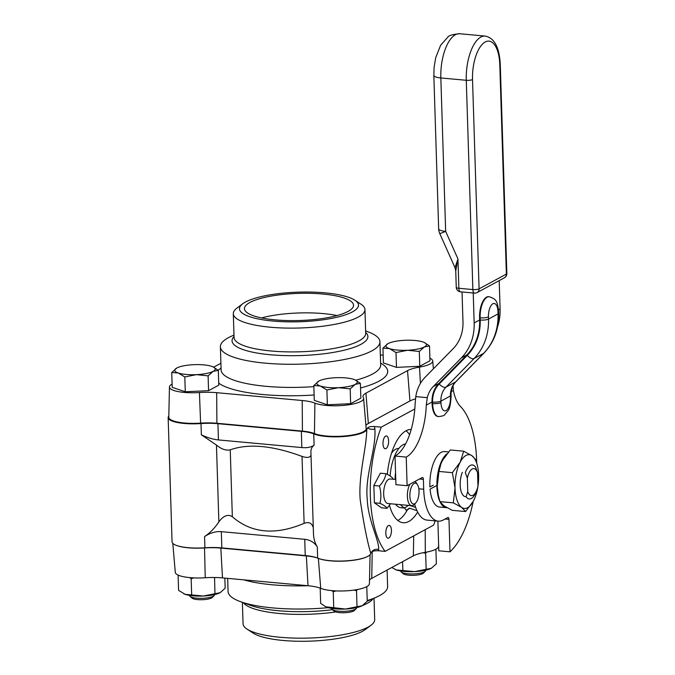 <?xml version="1.0" encoding="UTF-8"?>
<svg xmlns="http://www.w3.org/2000/svg" width="675" height="675" viewBox="0 0 675 675"><rect width="100%" height="100%" fill="white"/><g stroke="black" fill="none" stroke-linecap="round" stroke-linejoin="round"><path stroke-width="1.01" d="M387.34 474.407A46.803 20.149 -84.8 0 1 411.193 429.486M417.639 512.055A46.803 20.149 -84.8 0 1 403.144 522.745A46.803 20.149 -84.8 0 1 389.467 505.305M406.063 430.777A46.803 20.149 -84.8 0 1 409.565 434.658M407.472 509.735A46.803 20.149 -84.8 0 1 397.845 520.484M388.42 525.572A6.429 2.767 -84.8 0 1 389.205 525.395A6.429 2.767 -84.8 0 1 391.373 532.052A6.429 2.767 -84.8 0 1 388.032 538.203A6.429 2.767 -84.8 0 1 385.805 532.44A6.429 2.767 -84.8 0 1 388.42 525.572M388.614 440.817A6.429 2.767 -84.8 0 1 385.223 448.74A6.429 2.767 -84.8 0 1 383.046 442.083A6.429 2.767 -84.8 0 1 386.395 435.932A6.429 2.767 -84.8 0 1 388.614 440.817M385.121 551.365A84.788 36.501 -84.8 0 1 381.223 427.148L374.456 426.524C371.073 426.398 368.803 426.845 367.639 427.866L366.829 429.072A28.316 7.045 178.2 0 1 345.305 436.404A28.316 7.045 178.2 0 1 313.748 433.898A28.316 7.045 -1.8 0 0 301.345 431.333L217.924 423.681A28.316 7.045 -1.8 0 0 200.998 423.562A28.316 7.045 178.2 0 1 168.151 417.631L172.057 541.848A28.316 7.045 -1.8 0 0 204.905 547.779A28.316 7.045 178.2 0 1 221.83 547.898L305.243 555.542A28.316 7.045 178.2 0 1 317.647 558.115A28.316 7.045 -1.8 0 0 349.211 560.621A28.316 7.045 -1.8 0 0 370.735 553.289L371.537 552.083C372.592 551.087 374.87 550.64 378.363 550.741L385.121 551.365L433.612 525.116A84.788 36.501 -84.8 0 0 435.156 520.855M301.345 431.333L301.852 447.576C307.192 448.031 311.276 447.213 314.103 445.137C311.901 446.842 310.837 449.162 310.905 452.107L313.462 533.41C313.647 538.726 314.93 543.215 317.301 546.877C314.272 542.379 310.078 539.848 304.737 539.3L221.316 531.655C215.932 531.225 210.338 532.853 204.55 536.541C210.06 532.929 214.827 528.019 218.869 521.817C223.535 515.624 228.032 513.937 232.343 516.763C251.429 533.301 275.358 535.494 304.121 523.344C308.872 521.606 311.926 523.058 313.276 527.707M366.829 429.072C366.382 449.508 358.214 475.807 360.214 499.829C363.547 522.779 367.057 540.599 370.735 553.289M378.363 550.741L378.667 549.526C379.308 540.11 368.01 520.602 367.234 499.112C364.787 475.597 376.321 449.153 374.878 428.988L374.456 426.524M414.813 408.966L381.223 427.148M168.151 417.631A28.316 7.045 178.2 0 1 168.809 416.045M301.852 447.576L218.438 439.931L217.924 423.681M311.006 455.271C309.867 457.675 306.88 458.055 302.02 456.401C272.531 445.5 248.602 443.306 230.243 449.82C226.049 450.782 221.451 449.204 216.456 445.07L201.352 434.801C207.352 437.687 213.047 439.4 218.438 439.931M365.918 425.461A27.709 6.893 178.2 0 1 368.348 423.487L409.953 400.967A27.709 6.893 178.2 0 1 415.488 398.891M169.467 386.969L168.784 417.218A27.675 6.885 -1.8 0 0 200.61 423.124A27.709 6.893 178.2 0 1 216.903 423.267L302.425 431.106A27.709 6.893 178.2 0 1 314.432 433.561A27.675 6.885 -1.8 0 0 345.836 435.89A27.675 6.885 -1.8 0 0 366.179 428.498L363.597 398.36A26.047 6.48 178.2 0 1 344.452 405.312A26.047 6.48 178.2 0 1 314.904 403.118A29.346 7.298 -1.8 0 0 302.198 400.52L216.667 392.681A29.346 7.298 -1.8 0 0 199.42 392.538A26.047 6.48 178.2 0 1 169.467 386.969A26.047 6.48 178.2 0 1 172.108 384.083M429.899 358.231A26.047 6.48 178.2 0 1 432.717 360.939A26.047 6.48 178.2 0 1 419.487 367.116A29.346 7.298 -1.8 0 0 407.531 370.634L365.926 393.154A29.346 7.298 -1.8 0 0 362.973 396.596A29.346 7.298 -1.8 0 0 363.302 397.533A26.047 6.48 178.2 0 1 363.597 398.36M380.346 354.94L383.164 355.193M242.747 303.75L236.942 308.095A65.846 16.386 -1.8 0 0 233.314 313.698A65.846 16.386 -1.8 0 0 299.649 327.999A65.846 16.386 -1.8 0 0 364.947 309.555A65.846 16.386 -1.8 0 0 360.982 304.197L354.915 300.223A59.552 14.816 178.2 0 1 299.447 321.756A59.552 14.816 178.2 0 1 242.747 303.75A59.552 14.816 178.2 0 1 245.464 302.037A59.552 14.816 178.2 0 1 302.071 292.056A59.552 14.816 178.2 0 1 354.915 300.223M249.936 302.451A54.574 13.576 178.2 0 1 311.023 293.347A54.574 13.576 178.2 0 1 353.531 305.235A54.574 13.576 178.2 0 1 299.413 320.515A54.574 13.576 178.2 0 1 244.443 308.661A54.574 13.576 178.2 0 1 249.936 302.451M233.989 335.078L232.014 335.939A79.81 19.853 -1.8 0 0 228.42 337.686A79.81 19.853 -1.8 0 0 220.379 346.773A79.81 19.853 -1.8 0 0 300.78 364.112A79.81 19.853 -1.8 0 0 379.932 341.761A79.81 19.853 -1.8 0 0 367.647 331.678L365.622 330.944M213.646 367.175L220.902 363.251M261.52 317.925A54.574 13.576 178.2 0 1 337.061 315.546M317.503 558.056A27.709 6.893 -1.8 0 0 306.349 555.922L220.826 548.083A27.709 6.893 -1.8 0 0 204.533 547.94A27.675 6.885 178.2 0 1 176.707 545.527M366.331 557.052A27.675 6.885 178.2 0 1 318.786 558.546M172.808 543.383L175.289 572.358A26.047 6.48 -1.8 0 0 205.242 577.749A29.346 7.298 178.2 0 1 222.488 577.893L308.011 585.731A29.346 7.298 178.2 0 1 320.726 588.33A26.047 6.48 -1.8 0 0 349.937 590.558A26.047 6.48 -1.8 0 0 369.419 583.748L370.077 554.673M374.017 598.227L374.692 619.608A65.846 16.386 178.2 0 1 371.064 625.21A65.846 16.386 178.2 0 1 368.061 627.1A65.846 16.386 178.2 0 1 305.463 638.145A65.846 16.386 178.2 0 1 247.025 629.108A65.846 16.386 178.2 0 1 243.059 623.742L242.384 602.362M247.025 629.108L253.091 633.074A59.552 14.816 -1.8 0 0 305.944 641.25A59.552 14.816 -1.8 0 0 362.543 631.26A59.552 14.816 -1.8 0 0 365.268 629.556L371.064 625.21M387.104 570.054L387.627 586.533A79.81 19.853 178.2 0 1 379.586 595.612A79.81 19.853 178.2 0 1 375.992 597.358A79.81 19.853 178.2 0 1 367.217 600.556M328.16 607.652A79.81 19.853 178.2 0 1 240.359 601.619A79.81 19.853 178.2 0 1 228.074 591.545L227.661 578.365M369.503 580.028A29.346 7.298 178.2 0 1 371.748 578.365L413.353 555.846A29.346 7.298 178.2 0 1 425.309 552.327A26.047 6.48 -1.8 0 0 438.539 546.328L438.598 543.974M477.546 472.643L475.563 467.117A17.077 7.349 95.2 0 0 472.39 464.94A17.077 7.349 95.2 0 0 470.315 465.413A17.077 7.349 95.2 0 0 465.345 472.643L467.336 478.17L467.758 491.577L466.104 496.775A17.077 7.349 95.2 0 0 469.277 498.952A17.077 7.349 95.2 0 0 476.002 492.083L476.761 490.168A13.576 5.847 95.2 0 0 477.968 486.051L477.546 472.643A13.576 5.847 95.2 0 0 467.336 478.17M467.758 491.577A13.576 5.847 95.2 0 0 476.761 490.168M398.866 448.478A26.764 11.517 95.2 0 0 395.677 449.221A26.764 11.517 95.2 0 0 391.492 453.288M405.574 443.931A32.054 13.795 95.2 0 0 403.017 444.791A32.054 13.795 95.2 0 0 390.133 476.002M395.533 504.217A32.054 13.795 95.2 0 0 401.06 507.735L404.688 508.064M395.55 472.551A32.054 13.795 95.2 0 0 395.01 479.41M400.57 504.681A32.054 13.795 95.2 0 0 404.814 507.929M415.69 507.465L410.223 505.592A3.62 3.147 -118.4 0 0 410.122 505.558M409.919 508.283L406.266 510.384L409.143 508.292A0.776 0.675 61.6 0 1 409.717 508.216L416.981 510.713M408.822 505.44A3.62 3.147 -118.4 0 0 407.852 505.744A3.62 3.147 -118.4 0 0 407.548 505.946L404.671 508.039L406.266 510.384M401.262 572.003L403.194 573.699A10.505 2.616 -1.8 0 0 413.404 575.319A10.505 2.616 -1.8 0 0 423.487 573.067L425.309 571.244A12.445 3.097 178.2 0 1 413.353 573.927A12.445 3.097 178.2 0 1 401.262 572.003A12.445 3.097 178.2 0 1 400.815 571.219L400.815 570.999M425.689 570.215L425.697 570.434A12.445 3.097 178.2 0 1 425.309 571.244M382.944 348.123L389.424 348.595A20.225 5.029 178.2 0 1 387.99 343.617L382.944 348.123L383.408 362.948L396.478 367.377L396.014 352.561L407.599 350.257L419.302 351.456L424.347 346.95L429.511 345.929L424.271 342.503M429.511 345.929L429.975 360.754L419.766 366.28L396.478 367.377M419.302 351.456L419.766 366.28M387.998 343.609L387.998 343.609A20.225 5.029 178.2 0 1 387.998 343.609A20.225 5.029 178.2 0 1 404.738 340.301A20.225 5.029 178.2 0 1 422.921 341.963A20.225 5.029 178.2 0 1 424.204 342.47A20.225 5.029 178.2 0 1 424.347 346.95A20.225 5.029 178.2 0 1 407.599 350.257A20.225 5.029 178.2 0 1 389.424 348.595L396.014 352.561M332.142 609.415L334.074 611.12A10.505 2.616 -1.8 0 0 344.284 612.74A10.505 2.616 -1.8 0 0 354.367 610.478L356.189 608.664A12.445 3.097 178.2 0 1 344.233 611.339A12.445 3.097 178.2 0 1 332.142 609.415A12.445 3.097 178.2 0 1 331.695 608.639L331.695 608.411M356.577 607.635L356.577 607.854A12.445 3.097 178.2 0 1 356.189 608.664M313.824 385.543L320.304 386.007A20.225 5.029 178.2 0 1 318.87 381.029A20.225 5.029 178.2 0 1 318.878 381.029L313.824 385.543L314.288 400.359L327.358 404.798L326.894 389.973L338.479 387.678L350.182 388.876L355.227 384.362L360.391 383.349L355.151 379.924M360.391 383.349L360.855 398.166L350.646 403.692L327.358 404.798M350.182 388.876L350.646 403.692M318.878 381.029L318.878 381.029A20.225 5.029 178.2 0 1 335.618 377.722A20.225 5.029 178.2 0 1 353.801 379.384A20.225 5.029 178.2 0 1 355.084 379.89A20.225 5.029 178.2 0 1 355.227 384.362A20.225 5.029 178.2 0 1 338.479 387.678A20.225 5.029 178.2 0 1 320.304 386.007L326.894 389.973M190.063 596.396L191.995 598.092A10.505 2.616 -1.8 0 0 202.205 599.712A10.505 2.616 -1.8 0 0 212.287 597.459L214.11 595.637A12.445 3.097 178.2 0 1 202.162 598.32A12.445 3.097 178.2 0 1 190.063 596.396A12.445 3.097 178.2 0 1 189.624 595.612L189.616 595.392M214.498 594.608L214.507 594.827A12.445 3.097 178.2 0 1 214.11 595.637M171.745 372.524L178.225 372.988A20.225 5.029 178.2 0 1 176.791 368.01L171.745 372.524L172.209 387.34L185.279 391.77L184.815 376.954L196.408 374.65L208.102 375.857L213.157 371.343L218.312 370.322L213.072 366.896M218.312 370.322L218.776 385.147L208.567 390.673L185.279 391.77M208.102 375.857L208.567 390.673M176.799 368.002L176.799 368.002A20.225 5.029 178.2 0 1 176.799 368.002A20.225 5.029 178.2 0 1 193.539 364.694A20.225 5.029 178.2 0 1 211.722 366.365A20.225 5.029 178.2 0 1 213.005 366.871A20.225 5.029 178.2 0 1 213.157 371.343A20.225 5.029 178.2 0 1 196.408 374.65A20.225 5.029 178.2 0 1 178.225 372.988L184.815 376.954M435.898 549.214L436.354 563.794L431.3 568.308A20.225 5.029 -1.8 0 0 431.308 568.308L426.144 569.32L425.638 553.238L426.642 552.091M426.144 569.32L414.56 571.624L396.377 569.953L391.787 567.523M402.857 570.417L402.587 561.676M423.166 552.724L425.638 553.238M395.027 569.422A20.225 5.029 -1.8 0 0 395.094 569.447A20.225 5.029 -1.8 0 0 396.377 569.953A20.225 5.029 -1.8 0 0 414.56 571.624A20.225 5.029 -1.8 0 0 431.3 568.308L431.3 568.308M366.778 586.634L367.242 601.214L362.188 605.728L357.024 606.741L356.518 590.659L357.522 589.503M357.024 606.741L345.44 609.036L325.831 606.8L320.667 603.408L320.186 588.119M333.737 607.837L333.239 591.756L336.015 590.912M331.788 590.625L333.239 591.756M353.843 590.11L356.518 590.659M325.907 606.833A20.225 5.029 -1.8 0 0 325.974 606.867A20.225 5.029 -1.8 0 0 327.257 607.373A20.225 5.029 -1.8 0 0 345.44 609.036A20.225 5.029 -1.8 0 0 362.18 605.728A20.225 5.029 -1.8 0 0 362.188 605.728L362.18 605.728M220.109 592.701L203.361 596.017A20.225 5.029 -1.8 0 0 220.109 592.701L225.163 588.187L224.843 578.104M183.828 593.814A20.225 5.029 -1.8 0 0 183.895 593.84A20.225 5.029 -1.8 0 0 185.178 594.346A20.225 5.029 -1.8 0 0 203.361 596.017L185.178 594.346L178.588 590.38L178.107 575.075M191.666 594.81L191.16 578.728L193.944 577.884M189.717 577.597L191.16 578.728M214.945 593.713L214.566 577.488M213.781 577.488L214.439 577.631M479.579 317.773L480.136 317.824L480.203 320.026A53.519 46.432 61.6 0 1 467.269 355.371L439.206 383.991A27.38 23.76 -118.4 0 0 432.582 402.072L432.633 403.582A17.111 7.366 95.2 0 0 438.556 416.576L437.999 416.526A17.111 7.366 -84.8 0 1 432.076 403.532L432.025 402.022A28.004 24.3 61.6 0 1 438.801 383.527L466.855 354.907A52.895 45.892 -118.4 0 0 479.647 319.975L479.579 317.773A17.111 7.366 -84.8 0 1 488.624 296.679L489.181 296.73A17.111 7.366 95.2 0 0 480.136 317.824A6.227 1.544 -1.8 0 0 488.447 316.87A10.893 4.691 -84.8 0 1 492.885 303.75A10.893 4.691 -84.8 0 1 497.973 311.715A6.227 1.544 -1.8 0 0 498.597 311.006C497.281 300.67 496.159 299.067 489.181 296.73M453.068 385.678L453.372 390.471A40.449 17.415 95.2 0 0 460.392 406.367A79.034 34.028 -84.8 0 1 476.677 462.409M426.288 405.135L427.275 397.668L415.783 396.613L415.1 404.106A49.402 21.262 -84.8 0 1 395.035 456.064L406.223 457.093A49.402 21.262 95.2 0 0 426.288 405.135L432.025 402.022M473.226 292.992L474.171 322.945A52.895 45.892 61.6 0 1 461.379 357.877L433.316 386.497A28.004 24.3 -118.4 0 0 427.275 397.668M497.559 326.818A52.895 45.892 -118.4 0 0 500.091 308.914L499.196 280.614M437.003 485.367L436.936 483.19M473.175 501.491A79.034 34.028 -84.8 0 1 449.997 551.812L448.976 519.37A2.489 1.072 95.2 0 0 448.116 517.48A2.489 1.072 95.2 0 0 447.812 517.556L443.34 519.969A42.01 18.082 -84.8 0 1 438.235 521.142A42.01 18.082 -84.8 0 1 423.698 489.248L423.385 479.351A2.489 1.072 95.2 0 0 422.525 477.461A2.489 1.072 95.2 0 0 422.221 477.537L407.118 485.713L406.223 457.093M437.881 521.108L438.809 550.792L449.997 551.812M415.783 396.613A40.449 35.1 61.6 0 1 425.14 377.249L453.203 348.629A40.449 35.1 -118.4 0 0 462.983 321.916L462.038 291.971M395.035 456.064L395.93 484.684L407.118 485.713M414.661 504.065A42.01 18.082 95.2 0 0 427.047 520.113L438.235 521.142M456.258 287.322L455.743 270.962L457.954 258.922L455.017 267.739L439.737 233.508A12.445 0.54 155.9 0 0 445.66 231.382L440.834 77.954L466.282 80.283L472.863 289.567L458.882 288.284A4.666 1.164 178.2 0 1 456.258 287.322A4.666 4.666 0 0 0 460.493 291.828A4.666 2.008 -84.8 0 1 458.882 288.284L457.954 258.922L445.66 231.382A12.445 3.097 178.2 0 1 438.657 228.825A12.445 12.445 0 0 0 439.737 233.508M436.86 485.452L430.076 489.113L436.86 485.452A27.852 11.99 -84.8 0 0 439.838 501.432M448.504 451.929L444.606 451.575A27.852 11.99 -84.8 0 0 429.933 486.979L433.266 485.173M446.867 453.878A27.852 11.99 -84.8 0 0 436.868 483.233L437.248 483.03M446.968 507.701A27.852 11.99 -84.8 0 1 446.513 507.684A27.852 11.99 -84.8 0 1 440.117 502.014M446.513 507.684L439.526 507.043A27.852 11.99 -84.8 0 1 430.076 489.113M465.438 496.648A15.137 6.514 -84.8 0 1 460.198 485.156A15.137 6.514 -84.8 0 1 462.324 472.365M463.7 451.204L460.207 462.139A26.992 11.618 -84.8 0 1 472.011 455.752A26.992 11.618 -84.8 0 1 477.765 467.303L475.976 459.903L472.011 455.752L463.7 451.204L450.276 449.972L442.446 460.51L440.969 463.708L438.944 471.445L452.377 472.677L455.017 487.966L453.322 502.85L461.624 507.398L465.598 511.549L473.428 501.01L474.947 497.711M465.598 511.549L452.174 510.317L443.872 505.778L439.898 501.626L438.269 495.045L437.257 486.337L438.944 471.445M453.322 502.85L439.898 501.626M477.765 467.303A26.992 11.618 -84.8 0 1 478.617 475.183A26.992 11.618 -84.8 0 1 474.989 497.602A26.992 11.618 -84.8 0 1 473.428 501.01A26.992 11.618 -84.8 0 1 461.624 507.398A26.992 11.618 -84.8 0 1 455.017 487.966A26.992 11.618 -84.8 0 1 460.207 462.139L452.377 472.677M440.927 463.809A26.992 11.618 95.2 0 0 440.885 463.928A26.992 11.618 95.2 0 0 437.257 486.337A26.992 11.618 95.2 0 0 438.109 494.218L438.269 495.045M379.983 503.314L374.389 502.807L373.849 485.511L380.337 473.2L385.931 473.707C385.282 477.951 383.113 482.06 379.443 486.017C381.13 491.923 381.308 497.686 379.983 503.314C383.839 505.119 386.184 506.782 387.02 508.3L390.513 503.761M373.849 485.511L379.443 486.017M393.112 479.233L392.968 478.693C392.133 477.174 389.787 475.512 385.931 473.707M374.389 502.807L381.426 507.786L387.02 508.3M415.741 502.926A10.463 4.506 -84.8 0 1 414.762 503.702A10.463 4.506 -84.8 0 1 410.088 492.024A10.463 4.506 -84.8 0 1 417.42 484.608A10.463 4.506 -84.8 0 1 418.93 493.982A10.463 4.506 -84.8 0 1 415.741 502.926L414.298 504.436A12.327 5.307 -84.8 0 1 413.142 505.356A12.327 5.307 -84.8 0 1 411.64 505.693A12.327 5.307 -84.8 0 1 407.438 497.517A12.327 5.307 -84.8 0 1 409.944 484.186M414.931 481.486A12.327 5.307 -84.8 0 1 416.281 482.853L417.42 484.608M411.64 505.693L387.939 503.525A12.327 5.307 -84.8 0 1 383.78 490.759A12.327 5.307 -84.8 0 1 390.192 478.963L395.769 479.478M304.737 539.3L305.243 555.542M317.647 558.115L317.301 546.877M314.103 445.137L313.748 433.898M371.537 552.083A6.227 5.662 -175.1 0 1 378.667 549.526M374.878 428.988A6.227 3.729 -5.3 0 1 367.639 427.866M200.998 423.562L201.352 434.801M204.55 536.541L204.905 547.779M216.456 445.07L218.869 521.817M221.83 547.898L221.316 531.655M230.243 449.82L232.343 516.763M302.02 456.401L304.121 523.344M302.425 431.106L302.198 400.52M314.432 433.561L314.904 403.118M368.348 423.487L365.926 393.154M409.953 400.967L407.531 370.634M420.424 383.4L419.487 367.116M364.947 309.555L365.698 333.34A65.846 16.386 178.2 0 1 300.392 351.785A65.846 16.386 178.2 0 1 234.065 337.483L233.314 313.698M234.031 336.563A67.947 16.9 -1.8 0 0 300.51 355.556A67.947 16.9 -1.8 0 0 365.664 332.429M380.734 365.318L380.658 364.913A79.81 19.853 178.2 0 1 372.625 373.992A79.81 19.853 178.2 0 1 355.767 380.219M313.858 386.64A79.81 19.853 178.2 0 1 221.113 369.917M360.534 387.982A86.662 21.558 -1.8 0 0 378.987 381.181A86.662 21.558 -1.8 0 0 380.607 363.142M221.054 368.153A86.662 21.558 -1.8 0 0 218.202 370.229M218.717 383.138A86.662 21.558 -1.8 0 0 314.12 394.985M216.903 423.267L216.667 392.681M200.61 423.124L199.42 392.538M220.826 548.083L222.488 577.893M204.533 547.94L205.242 577.749M362.618 605.475A65.846 16.386 -1.8 0 0 367.318 603.315A65.846 16.386 -1.8 0 0 373.073 598.641M243.363 602.716A65.846 16.386 -1.8 0 0 335.804 611.947M332.463 609.702A67.947 16.9 178.2 0 1 250.568 605.348M243.844 579.85A79.81 19.853 -1.8 0 0 307.952 585.723M306.349 555.922L308.011 585.731M318.355 558.394L320.726 588.33M372.212 551.652L371.748 578.365M413.699 535.891L413.353 555.846M425.199 529.664L425.309 552.327M480.203 320.026A6.227 1.544 -1.8 0 0 488.523 319.064L488.447 316.87M497.973 311.715L498.04 313.909A6.227 1.544 -1.8 0 0 498.673 313.2L498.597 311.006M467.269 355.371A6.227 2.987 44.4 0 0 474.078 358.526A59.746 51.832 -118.4 0 0 488.523 319.064L498.04 313.909A59.746 51.832 61.6 0 1 483.604 353.363A6.227 2.987 44.4 0 0 483.958 353.101C494.075 342.385 498.985 329.088 498.673 313.2M439.206 383.991A6.227 2.987 44.4 0 0 446.015 387.146L474.078 358.526L483.604 353.363L455.541 381.983A6.227 2.987 44.4 0 0 455.895 381.721L483.958 353.101M432.582 402.072A6.227 1.544 -1.8 0 0 440.902 401.119A21.161 18.36 61.6 0 1 446.015 387.146L455.541 381.983A21.161 18.36 -118.4 0 0 450.428 395.963A6.227 1.544 -1.8 0 0 451.052 395.255C451.001 389.618 452.613 385.104 455.895 381.721M432.076 403.532L432.633 403.582A6.227 1.544 -1.8 0 0 440.952 402.621L440.902 401.119L450.428 395.963L450.47 397.465A6.227 1.544 -1.8 0 0 451.102 396.757L451.052 395.255M450.47 397.465A10.893 4.691 -84.8 0 1 446.04 410.586A10.893 4.691 -84.8 0 1 440.952 402.621M451.237 391.627L453.372 390.471M433.316 386.497L438.801 383.527M461.379 357.877L466.855 354.907M498.538 309.749L500.091 308.914M474.171 322.945L479.647 319.975M445.103 519.016L448.976 519.37M418.821 488.801L423.698 489.248M419.512 478.997L423.385 479.351M474.474 293.11A4.666 4.666 0 0 0 477.124 292.562A4.666 4.05 -118.4 0 0 479.098 288.841A4.666 1.164 -1.8 0 1 472.863 289.567A4.666 2.008 95.2 0 0 474.474 293.11L460.493 291.828M440.834 77.954A12.445 3.097 178.2 0 1 433.839 75.397L434.093 67.306L435.729 57.628L440.632 45.25L447.803 37.142C448.807 35.463 452.807 34.332 459.793 33.75A35.859 15.441 -84.8 0 0 440.834 77.954M485.241 36.079A35.859 15.441 95.2 0 0 466.282 80.283A4.666 1.164 178.2 0 0 472.525 79.566A31.193 13.432 -84.8 0 1 485.215 41.985A31.193 13.432 -84.8 0 1 499.804 64.792A4.666 1.164 -1.8 0 0 500.268 64.268C499.348 47.301 494.345 37.91 485.241 36.079L459.793 33.75M499.804 64.792L506.377 274.075L479.098 288.841L472.525 79.566M506.849 273.544A4.666 4.666 0 0 1 504.402 277.796A4.666 4.05 61.6 0 0 506.377 274.075A4.666 1.164 -1.8 0 0 506.849 273.544L500.268 64.268M432.717 360.939L433.392 368.837M221.113 369.925L220.379 346.773M380.658 364.913L379.932 341.761M367.242 601.197L375.992 597.358M250.577 605.357L240.359 601.619M408.485 505.406L407.852 505.744M438.556 416.576C442.294 416.188 444.369 415.547 444.783 414.644L448.099 410.628C449.499 409.438 450.495 404.814 451.102 396.757M455.743 270.962L455.017 267.739M438.657 228.825L433.839 75.397M504.402 277.796L477.124 292.562"/></g></svg>
